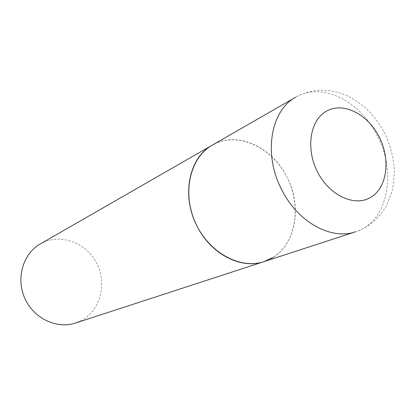<?xml version="1.0" encoding="UTF-8"?>
<svg xmlns="http://www.w3.org/2000/svg" width="415" height="415" viewBox="0 0 415 415"><rect width="100%" height="100%" fill="white"/><g stroke="black" fill="none" stroke-linecap="round" stroke-linejoin="round"><path stroke-width="0.31" stroke-dasharray="2.08 1.56" d="M264.033 261.616C293.924 252.59 304.34 209.435 286.853 176.987C272.038 146.666 236.721 130.492 212.262 145.141M40.281 243.958L42.076 242.988C61.207 233.292 86.289 242.977 96.586 263.032C107.153 282.947 100.98 309.32 82.445 319.949L75.447 323.067M214.565 143.917C239.154 131.773 272.162 147.807 286.853 176.987C301.871 205.985 296.165 243.112 272.914 257.487M377.401 136.037C360.511 101.219 321.988 81.465 295.76 97.162C309.061 89.956 323.176 88.385 338.111 92.462C345.7 94.724 354.239 98.443 365.755 108.17C373.334 115.323 379.626 123.623 384.638 133.07C390.199 144.602 393.404 156.621 394.25 169.123C394.245 177.641 393.477 185.074 391.942 191.414L387.46 203.495C380.482 217.31 369.858 226.74 355.598 231.778C387.636 222.092 397.222 173.34 377.401 136.037"/><path stroke-width="0.62" d="M272.914 257.487L264.033 261.616L355.598 231.778C331.492 240.41 297.934 222.321 281.827 189.92C263.001 154.473 270.621 110.369 295.76 97.162L212.262 145.141C188.851 157.565 180.971 196.259 197.317 226.652C211.251 254.468 241.504 269.6 264.033 261.616C240.14 269.766 208.506 252.507 195.289 222.43C181.817 192.461 190.205 157.42 212.262 145.141L214.565 143.917M264.033 261.616L75.447 323.067C56.756 329.36 33.631 318.383 24.781 298.219C15.739 278.138 23.09 253.612 40.281 243.958L212.262 145.141M379.237 137.033C368.058 114.613 344.18 101.971 327.326 110.691C310.301 119.053 305.217 148.093 317.537 171.94C329.614 195.932 355.23 207.36 371.171 197.078C387.309 187.144 390.65 159.324 379.237 137.033"/></g></svg>
